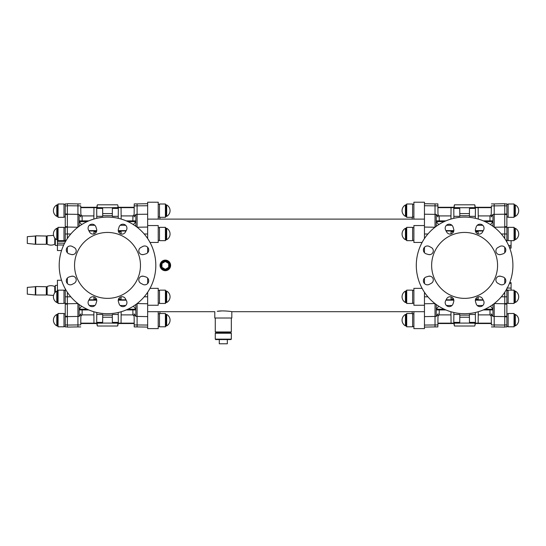 <?xml version="1.0" encoding="UTF-8"?>
<svg xmlns="http://www.w3.org/2000/svg" width="546" height="546" viewBox="0 0 546 546"><rect width="100%" height="100%" fill="white"/><g stroke="black" fill="none" stroke-linecap="round" stroke-linejoin="round"><path stroke-width="0.82" d="M168.694 266.639A3.59 3.59 0 0 0 168.694 264.168M168.072 263.097A3.59 3.59 0 0 0 165.943 261.868M164.701 261.868A3.59 3.59 0 0 0 162.565 263.097M161.95 264.168A3.59 3.59 0 0 0 161.95 266.639M162.565 267.711A3.59 3.59 0 0 0 164.701 268.939M165.943 268.939A3.59 3.59 0 0 0 168.072 267.711M169.99 265.404A4.668 4.668 0 0 1 162.988 269.451A4.668 4.668 0 0 1 162.988 261.357A4.668 4.668 0 0 1 169.99 265.404M169.335 265.404A4.013 4.013 0 0 1 163.315 268.878A4.013 4.013 0 0 1 163.315 261.93A4.013 4.013 0 0 1 169.335 265.404M78.105 303.726A48.301 48.301 0 0 1 113.814 217.513A48.301 48.301 0 0 1 152.136 283.886A48.301 48.301 0 0 1 78.105 303.726M72.222 284.357L74.167 283.313A3.802 3.802 0 0 0 71.273 276.317L69.158 276.952A4.027 4.027 0 0 0 66.605 282.35A4.027 4.027 0 0 0 72.222 284.357M69.158 253.856L71.273 254.491A3.802 3.802 0 0 0 74.167 247.495L72.222 246.451A4.027 4.027 0 0 0 66.605 248.457A4.027 4.027 0 0 0 69.158 253.856M88.561 230.119L89.605 232.064A3.802 3.802 0 0 0 96.594 229.17L95.959 227.054A4.027 4.027 0 0 0 90.568 224.495A4.027 4.027 0 0 0 88.561 230.119M118.421 229.17L119.062 227.054A4.027 4.027 0 0 1 124.454 224.495A4.027 4.027 0 0 1 126.46 230.119L125.416 232.064A3.802 3.802 0 0 1 118.421 229.17M96.594 301.638L95.959 303.753A4.027 4.027 0 0 1 90.568 306.313A4.027 4.027 0 0 1 88.561 300.689L89.605 298.744A3.802 3.802 0 0 1 96.594 301.638M119.062 303.753L118.421 301.638A3.802 3.802 0 0 1 125.416 298.744L126.46 300.689A4.027 4.027 0 0 1 124.454 306.313A4.027 4.027 0 0 1 119.062 303.753M142.793 284.357L140.848 283.313A3.802 3.802 0 0 1 143.748 276.317L145.857 276.952A4.027 4.027 0 0 1 148.416 282.35A4.027 4.027 0 0 1 142.793 284.357M145.857 253.856L143.748 254.491A3.802 3.802 0 0 1 140.848 247.495L142.793 246.451A4.027 4.027 0 0 1 148.416 248.457A4.027 4.027 0 0 1 145.857 253.856M470.911 313.295A48.301 48.301 0 0 1 435.203 227.081A48.301 48.301 0 0 1 509.234 246.922A48.301 48.301 0 0 1 470.911 313.295M453.057 303.753L453.692 301.638A3.802 3.802 0 0 0 446.703 298.744L445.659 300.689A4.027 4.027 0 0 0 447.665 306.313A4.027 4.027 0 0 0 453.057 303.753M429.32 284.357L431.265 283.313A3.802 3.802 0 0 0 428.371 276.317L426.255 276.952A4.027 4.027 0 0 0 423.703 282.35A4.027 4.027 0 0 0 429.32 284.357M426.255 253.856L428.371 254.491A3.802 3.802 0 0 0 431.265 247.495L429.32 246.451A4.027 4.027 0 0 0 423.703 248.457A4.027 4.027 0 0 0 426.255 253.856M446.703 232.064L445.659 230.119A4.027 4.027 0 0 1 447.665 224.495A4.027 4.027 0 0 1 453.057 227.054L453.692 229.17A3.802 3.802 0 0 1 446.703 232.064M482.514 298.744L483.558 300.689A4.027 4.027 0 0 1 481.552 306.313A4.027 4.027 0 0 1 476.16 303.753L475.518 301.638A3.802 3.802 0 0 1 482.514 298.744M499.89 284.357L497.945 283.313A3.802 3.802 0 0 1 500.846 276.317L502.955 276.952A4.027 4.027 0 0 1 505.514 282.35A4.027 4.027 0 0 1 499.89 284.357M502.955 253.856L500.846 254.491A3.802 3.802 0 0 1 497.945 247.495L499.89 246.451A4.027 4.027 0 0 1 505.514 248.457A4.027 4.027 0 0 1 502.955 253.856M483.558 230.119L482.514 232.064A3.802 3.802 0 0 1 475.518 229.17L476.16 227.054A4.027 4.027 0 0 1 481.552 224.495A4.027 4.027 0 0 1 483.558 230.119M134.227 326.911L137.094 326.911L137.094 316.434L147.659 316.605L147.659 328.603L158.224 328.603L158.224 311.698L147.659 311.698L214.79 311.698L214.79 318.018L231.818 318.018L231.818 311.698C232.207 311.541 222.161 310.299 217.281 311.309L221.615 310.94M424.46 238.547L424.46 225.553L413.895 225.553L413.895 242.451L422.106 242.451M437.885 203.897L435.025 203.897L435.025 214.373L424.46 214.203L424.46 202.204L413.895 202.204L413.895 219.11L424.46 219.11L147.659 219.11L158.224 219.11L158.224 202.204L147.659 202.204L147.659 225.553L158.224 225.553L158.224 242.451L150.013 242.451M422.106 288.356L413.895 288.356L413.895 305.255L424.46 305.255L424.46 292.26M147.659 238.547L147.659 225.553M150.013 288.356L158.224 288.356L158.224 305.255L147.659 305.255L147.659 292.26M231.818 311.698L424.46 311.698L413.895 311.698L413.895 328.603L424.46 328.603L424.46 305.255M137.121 303.569L147.659 303.753M121.157 311.739L121.062 323.15L134.2 323.15L134.125 313.868L135.865 316.434L137.094 316.434L137.094 303.59M147.659 305.255L147.659 316.605M137.094 227.218L137.094 203.897L147.659 203.713M121.157 219.069L121.062 207.657L134.2 207.657L134.125 216.939L135.865 214.373L147.659 214.203M137.121 227.238L147.659 227.054M141.851 254.566L143.462 254.566M147.659 247.27L147.659 252.73M143.462 276.242L141.851 276.242M147.659 278.078L147.659 283.538M159.91 313.5L159.91 311.698M159.91 219.11L159.91 217.308M118.277 230.624L126.187 230.624M165.95 239.708L165.404 240.656L159.487 240.656L159.487 227.348L165.404 227.348L165.95 228.296L166.673 228.296L166.673 239.708L165.95 239.708L165.95 228.296M165.404 240.656L165.404 227.348M118.073 207.275L134.2 207.275L134.207 206.852L134.193 207.657M165.95 216.359L165.404 217.308L159.487 217.308L159.487 204.006L165.404 204.006L165.95 204.948L166.673 204.948L166.673 216.359L165.95 216.359L165.95 204.948M165.404 217.308L165.404 204.006M165.95 325.86L165.404 326.801L159.487 326.801L159.487 313.5L165.404 313.5L165.95 314.448L166.673 314.448L166.673 325.86L165.95 325.86L165.95 314.448M165.404 326.801L165.404 313.5M165.95 302.511L165.404 303.46L159.487 303.46L159.487 290.151L165.404 290.151L165.95 291.1L166.673 291.1L166.673 302.511L165.95 302.511L165.95 291.1M165.404 303.46L165.404 290.151M434.998 227.238L424.46 227.054M450.955 219.069L451.057 207.657L437.919 207.657L437.994 216.939L436.247 214.373L435.025 214.373L435.025 227.218M424.46 225.553L424.46 214.203M435.025 303.59L435.025 326.911L424.46 327.095M450.955 311.739L451.057 323.15L437.919 323.15L437.994 313.868L436.247 316.434L424.46 316.605M434.998 303.569L424.46 303.753M430.268 276.242L428.658 276.242M424.46 283.538L424.46 278.078M428.658 254.566L430.268 254.566M424.46 252.73L424.46 247.27M412.203 217.308L412.203 219.11M412.203 311.698L412.203 313.5M453.842 300.184L445.925 300.184M406.163 291.1L406.709 290.151L412.626 290.151L412.626 303.46L406.709 303.46L406.163 302.511L405.446 302.511L405.446 291.1L406.163 291.1L406.163 302.511M406.709 290.151L406.709 303.46M454.04 323.532L437.919 323.532L437.912 323.955L437.919 323.15M406.163 314.448L406.709 313.5L412.626 313.5L412.626 326.801L406.709 326.801L406.163 325.86L405.446 325.86L405.446 314.448L406.163 314.448L406.163 325.86M406.709 313.5L406.709 326.801M406.163 204.948L406.709 204.006L412.626 204.006L412.626 217.308L406.709 217.308L406.163 216.359L405.446 216.359L405.446 204.948L406.163 204.948L406.163 216.359M406.709 204.006L406.709 217.308M406.163 228.296L406.709 227.348L412.626 227.348L412.626 240.656L406.709 240.656L406.163 239.708L405.446 239.708L405.446 228.296L406.163 228.296L406.163 239.708M406.709 227.348L406.709 240.656M170.605 265.404A5.283 5.283 0 0 0 162.681 260.831A5.283 5.283 0 0 0 162.681 269.977A5.283 5.283 0 0 0 170.605 265.404M217.868 332.807L217.868 331.961M231.333 318.018L231.333 331.961L215.274 331.961L215.274 318.018M231.333 333.231L230.91 332.807L215.697 332.807L215.274 333.231L231.333 333.231L231.333 339.148L215.274 339.148L215.697 339.571L230.91 339.571L231.333 339.148M219.287 339.571L219.287 343.796L227.32 343.796L227.32 339.571M63.984 227.348L58.067 227.348L58.067 240.656L63.984 240.656L63.984 227.348L58.067 227.348L57.521 228.296L56.798 228.296A6.504 6.504 0 0 0 53.563 235.36L47.161 235.824L47.161 244.274C49.7 245.4 52.232 245.4 54.771 244.274L54.771 237.974M46.314 236.022L46.314 244.274L35.749 244.274L35.749 235.824L46.314 236.022M35.326 236.022L35.326 244.274L27.3 243.427L27.3 236.664L35.326 236.022M54.771 292.833L54.771 286.534C52.232 285.408 49.7 285.408 47.161 286.534L47.161 294.983L53.563 295.447M46.314 286.732L46.314 294.983L35.749 294.983L35.749 286.534L46.314 286.732M35.326 286.732L35.326 294.983L27.3 294.144L27.3 287.38L35.326 286.732M71.56 254.566L73.171 254.566M73.171 276.242L71.56 276.242M93.885 215.916L82.146 215.916L80.876 214.639L80.904 216.953L79.15 214.373L77.928 214.373L77.928 203.897L67.363 203.713L67.363 214.203L77.928 214.373L77.928 227.218M67.363 214.203L67.363 227.054L77.901 227.238M67.363 292.26L67.363 316.605L79.15 316.434L80.904 313.854L80.876 316.168L82.146 314.892L93.885 314.892M77.928 303.59L77.928 324.931L80.726 324.931C80.685 327.552 80.685 327.552 80.726 324.931C80.685 327.552 80.685 327.552 80.726 324.931L80.904 313.854M67.363 227.054L67.363 238.547M67.363 247.27L67.363 252.73M67.363 316.605L67.363 327.095L77.928 326.911L77.928 324.931L67.363 325.061M67.363 303.753L77.901 303.569M67.363 278.078L67.363 283.538M58.067 290.151L63.984 290.151L63.984 303.46L58.067 303.46L58.067 290.151L57.521 291.1L57.521 302.511L58.067 303.46M57.521 291.1L56.798 291.1L56.798 302.511L57.521 302.511M58.067 313.5L63.984 313.5L63.984 326.801L58.067 326.801L58.067 313.5L57.521 314.448L57.521 325.86L58.067 326.801M57.521 314.448L56.798 314.448L56.798 325.86L57.521 325.86M96.942 207.275L80.753 207.275M58.067 204.006L63.984 204.006L63.984 217.308L58.067 217.308L58.067 204.006L57.521 204.948L57.521 216.359L58.067 217.308M57.521 204.948L56.798 204.948L56.798 216.359L57.521 216.359M96.744 230.624L88.827 230.624M56.798 228.296A6.504 6.504 0 0 0 56.798 239.708L56.798 228.296L57.521 228.296L57.521 239.708L58.067 240.656M57.432 285.333L55.317 285.374L55.317 292.212M61.548 280.262L57.432 280.262L57.432 291.1M55.317 238.595L55.317 245.434L57.432 245.475M63.739 244.983L57.432 244.983L57.432 243.175L64.626 243.175M57.432 244.983L57.432 250.546L61.548 250.546M57.432 239.708L57.432 243.175M102.641 323.082L112.38 323.082M112.333 317.226L102.689 317.226M97.4 323.082L96.942 324.542L97.4 326.01L117.622 326.01L118.073 324.542L117.622 323.082M118.073 323.15L117.622 326.01M97.4 326.01L96.942 323.15M102.689 213.582L112.333 213.582M112.38 207.726L102.641 207.726M117.622 204.798L118.073 206.265L117.622 204.798L97.4 204.798L96.942 206.265L97.4 207.726M117.622 207.726L118.073 206.265L118.073 207.657M96.942 207.657L97.4 204.798M500.559 276.242L498.948 276.242M498.948 254.566L500.559 254.566M478.228 314.892L489.974 314.892L491.236 316.168L491.209 313.854L492.963 316.434L494.191 316.434L494.191 326.911L504.757 327.095L504.757 316.605L494.191 316.434L494.191 303.59M504.757 316.605L504.757 303.753L494.219 303.569M504.757 238.547L504.757 214.203L492.963 214.373L491.209 216.953L491.236 214.639L489.974 215.916L478.228 215.916M494.191 227.218L494.191 205.876L491.393 205.876C491.434 203.255 491.434 203.255 491.393 205.876C491.434 203.255 491.434 203.255 491.393 205.876L491.209 216.953M504.757 303.753L504.757 292.26M504.757 283.538L504.757 278.078M504.757 214.203L504.757 203.713L494.191 203.897L494.191 205.876L504.757 205.746M504.757 227.054L494.219 227.238M504.757 252.73L504.757 247.27M475.375 230.624L483.285 230.624M514.598 239.708L514.052 240.656L508.135 240.656L508.135 227.348L514.052 227.348L514.598 228.296L515.322 228.296L515.322 239.708L514.598 239.708L514.598 228.296L515.322 228.296A6.504 6.504 0 0 1 515.322 239.708A6.504 6.504 0 0 0 515.322 228.296M514.052 240.656L514.052 227.348L514.598 228.296M475.17 207.275L491.366 207.275M514.598 216.359L514.052 217.308L508.135 217.308L508.135 204.006L514.052 204.006L514.598 204.948L515.322 204.948L515.322 216.359L514.598 216.359L514.598 204.948M514.052 217.308L514.052 204.006M508.135 227.348L514.052 227.348M509.725 282.651L511.09 282.678L511.09 290.151L514.052 290.151L514.598 291.1L515.322 291.1L514.598 291.1L514.052 290.151L508.135 290.151L508.135 303.46L514.052 303.46L514.052 290.151M514.598 325.86L514.052 326.801L508.135 326.801L508.135 313.5L514.052 313.5L514.598 314.448L515.322 314.448L515.322 325.86L514.598 325.86L514.598 314.448M514.052 326.801L514.052 313.5M515.322 291.1A6.504 6.504 0 0 1 515.322 302.511A6.504 6.504 0 0 0 515.322 291.1L515.322 302.511L514.598 302.511L514.598 291.1M511.09 288.076L506.865 288.035M511.09 283.34L509.466 283.319M511.09 290.144L506.865 290.151M511.09 240.656L511.09 246.853L509.22 246.881M511.09 245.447L508.606 245.468M511.09 246.853L511.09 248.13L509.725 248.157M454.04 207.657L454.497 204.798L474.72 204.798L475.17 207.657M454.497 204.798L454.04 206.265L454.497 207.726M474.72 207.726L475.17 206.265L474.72 204.798M469.478 207.726L459.739 207.726M469.423 213.582L459.787 213.582M474.72 326.01L475.17 324.542L474.72 326.01L454.497 326.01L454.04 323.15M454.497 323.082L454.04 324.542L454.497 326.01M469.423 317.226L459.787 317.226M469.478 323.082L459.739 323.082M475.17 323.15L475.17 324.542L474.72 323.082M57.432 241.346L65.247 241.346M67.363 203.897L65.247 203.897L65.247 227.238L67.363 227.238L65.247 227.238L65.247 242.008M65.247 288.8L65.247 303.569L67.363 303.569M65.247 303.569L65.247 326.911L67.363 326.911M65.247 227.238L67.363 227.238L65.247 227.238M504.757 214.517L506.865 214.517L506.865 227.238L504.757 227.238L506.865 227.238L506.865 242.008M504.757 303.569L506.865 303.569L506.865 288.8M504.757 316.837L506.865 316.837L506.865 326.911L504.757 326.911M504.757 203.897L506.865 203.897L506.865 213.971L504.757 213.971M506.865 214.517L506.865 213.971M506.865 316.837L506.865 316.291L504.757 316.291M504.757 304.129L506.865 304.129L506.865 316.291M506.865 304.129L506.865 303.569M80.747 323.955L80.876 316.168M134.193 323.15L134.207 323.955M80.747 206.852L80.76 207.657L93.96 207.657L93.857 219.069M118.332 299.809L121.062 299.809L121.069 298.962L118.605 298.962M121.062 299.809L125.983 299.809M135.865 316.434L135.865 309.93L126.228 309.93M88.793 309.93L79.15 309.93L79.15 316.434M87.148 309.207L79.15 309.207L81.62 306.183M133.401 306.183L135.865 309.207L127.873 309.207M89.353 305.528L94.861 305.528M120.161 305.528L125.669 305.528M96.41 298.962L93.946 298.962L93.96 299.809L96.683 299.809M93.96 299.809L89.032 299.809M96.779 312.503L96.683 323.15L80.76 323.15M93.96 323.15L93.857 311.739M96.683 323.15L102.641 323.15L102.648 322.379L96.69 322.379M102.648 322.379L102.716 314.469L96.758 314.469M121.13 314.892L132.876 314.892L134.139 316.161L134.125 313.868L134.214 324.931C134.234 327.552 134.234 327.552 134.214 324.931L134.22 326.146M121.062 323.15L118.332 323.15L118.243 312.503M118.325 322.379L112.374 322.379L112.305 314.469L118.257 314.469M112.374 322.379L112.38 323.15L118.332 323.15M93.946 298.962L93.932 296.867M118.332 230.999L121.062 230.999L121.069 231.845L118.605 231.845M121.062 230.999L125.983 230.999M87.148 221.601L79.15 221.601L81.62 224.624M125.669 225.28L120.161 225.28M94.861 225.28L89.353 225.28M133.401 224.624L135.865 221.601L127.873 221.601M135.865 214.373L135.865 220.877L126.228 220.877M88.793 220.877L79.15 220.877L79.15 214.373M96.683 230.999L89.032 230.999M96.41 231.845L93.946 231.845L93.96 230.999M132.876 220.877L132.876 215.916L121.13 215.916M132.876 215.916L134.139 214.646L134.125 216.939L134.22 204.614M121.062 207.657L118.332 207.657L118.243 218.304M118.325 208.429L112.374 208.429L112.305 216.339L118.257 216.339M112.374 208.429L112.38 207.657L118.332 207.657M80.876 214.639L80.76 207.657M96.779 218.304L96.683 207.657L93.96 207.657M96.683 207.657L102.641 207.657L102.648 208.429L102.716 216.339L96.758 216.339M102.648 208.429L96.69 208.429M93.946 231.845L93.932 233.941M121.069 231.845L121.089 233.941M79.15 304.504L79.15 309.207M82.146 309.93L82.146 314.892M135.865 304.504L135.865 309.207M132.876 314.892L132.876 309.93M102.709 315.117L112.312 315.117M82.146 215.916L82.146 220.877M135.865 221.601L135.865 226.303M112.312 215.69L102.709 215.69M79.15 221.601L79.15 226.303M67.363 205.746L80.726 205.876C80.685 203.255 80.685 203.255 80.726 205.876C80.685 203.255 80.685 203.255 80.726 205.876L80.904 216.953M74.549 265.404A32.965 32.965 0 0 1 123.99 236.855A32.965 32.965 0 0 1 123.99 293.953A32.965 32.965 0 0 1 74.549 265.404M134.214 205.876C134.234 203.255 134.234 203.255 134.214 205.876L147.659 205.746M134.227 326.815L134.22 326.194M121.069 298.962L121.089 296.867M491.373 206.852L491.236 214.639M437.919 207.657L437.912 206.852M491.373 323.955L491.359 323.15L478.16 323.15L478.255 311.739M453.781 230.999L451.057 230.999L451.044 231.845L453.508 231.845M451.057 230.999L446.13 230.999M436.247 214.373L436.247 220.877L445.891 220.877M483.326 220.877L492.963 220.877L492.963 214.373M484.971 221.601L492.963 221.601L490.499 224.624M438.718 224.624L436.247 221.601L444.246 221.601M482.766 225.28L477.259 225.28M451.958 225.28L446.451 225.28M475.702 231.845L478.166 231.845L478.16 230.999L475.43 230.999M478.16 230.999L483.08 230.999M475.341 218.304L475.43 207.657L491.359 207.657M478.16 207.657L478.255 219.069M475.43 207.657L469.478 207.657L469.471 208.429L475.423 208.429M469.471 208.429L469.403 216.339L475.354 216.339M450.982 215.916L439.243 215.916L437.981 214.646L437.994 216.939L437.906 205.876C437.885 203.255 437.885 203.255 437.906 205.876L437.892 204.716M451.057 207.657L453.781 207.657L453.876 218.304M453.787 208.429L459.746 208.429L459.814 216.339L453.856 216.339M459.746 208.429L459.739 207.657L453.781 207.657M478.166 231.845L478.187 233.941M453.781 299.809L451.057 299.809L451.044 298.962L453.508 298.962M451.057 299.809L446.13 299.809M484.971 309.207L492.963 309.207L490.499 306.183M446.451 305.528L451.958 305.528M477.259 305.528L482.766 305.528M438.718 306.183L436.247 309.207L444.246 309.207M436.247 316.434L436.247 309.93L445.891 309.93M483.326 309.93L492.963 309.93L492.963 316.434M475.43 299.809L483.08 299.809M475.702 298.962L478.166 298.962L478.16 299.809M439.243 309.93L439.243 314.892L450.982 314.892M439.243 314.892L437.981 316.161L437.994 313.868L437.892 326.194M451.057 323.15L453.781 323.15L453.876 312.503M453.787 322.379L459.746 322.379L459.814 314.469L453.856 314.469M459.746 322.379L459.739 323.15L453.781 323.15M491.236 316.168L491.359 323.15M475.341 312.503L475.43 323.15L478.16 323.15M475.43 323.15L469.478 323.15L469.471 322.379L469.403 314.469L475.354 314.469M469.471 322.379L475.423 322.379M478.166 298.962L478.187 296.867M451.044 298.962L451.03 296.867M492.963 226.303L492.963 221.601M489.974 220.877L489.974 215.916M436.247 226.303L436.247 221.601M439.243 215.916L439.243 220.877M469.41 215.69L459.807 215.69M489.974 314.892L489.974 309.93M436.247 309.207L436.247 304.504M459.807 315.117L469.41 315.117M492.963 309.207L492.963 304.504M504.757 325.061L491.393 324.931C491.434 327.552 491.434 327.552 491.393 324.931C491.434 327.552 491.434 327.552 491.393 324.931L491.209 313.854M497.57 265.404A32.965 32.965 0 0 1 448.123 293.953A32.965 32.965 0 0 1 448.123 236.855A32.965 32.965 0 0 1 497.57 265.404M437.906 324.931C437.885 327.552 437.885 327.552 437.906 324.931L424.46 325.061M437.892 203.992L437.892 204.614M451.044 231.845L451.03 233.941M168.694 267.349L165.322 269.301L161.95 267.349L161.95 263.459L165.322 261.507L168.694 263.459L168.694 267.349M134.214 324.931L147.659 325.061M144.212 234.002L147.659 234.002M144.212 296.806L147.659 296.806M437.906 205.876L424.46 205.746M427.907 296.806L424.46 296.806M427.907 234.002L424.46 234.002M65.247 234.002L70.809 234.002M65.247 296.806L70.809 296.806M506.865 296.806L501.31 296.806M506.865 234.002L501.31 234.002M65.247 324.931L67.363 324.931M65.247 205.876L67.363 205.876M67.363 213.971L65.247 213.971M67.363 226.679L65.247 226.679M65.247 214.517L67.363 214.517M65.247 316.837L67.363 316.837M67.363 316.291L65.247 316.291M65.247 304.129L67.363 304.129M504.757 324.931L506.865 324.931M504.757 205.876L506.865 205.876M506.865 226.679L504.757 226.679M137.094 326.911L147.659 327.095M159.487 227.662L158.224 227.662M159.487 240.342L158.224 240.342M166.673 239.708A6.504 6.504 0 0 0 166.673 228.296M159.487 204.32L158.224 204.32M159.487 216.994L158.224 216.994M166.673 216.359A6.504 6.504 0 0 0 166.673 204.948M134.2 323.532L118.073 323.532M159.487 313.814L158.224 313.814M159.487 326.488L158.224 326.488M166.673 325.86A6.504 6.504 0 0 0 166.673 314.448M126.187 300.184L118.277 300.184M159.487 290.465L158.224 290.465M159.487 303.146L158.224 303.146M166.673 302.511A6.504 6.504 0 0 0 166.673 291.1M435.025 203.897L424.46 203.713M412.626 303.146L413.895 303.146M412.626 290.465L413.895 290.465M405.446 291.1A6.504 6.504 0 0 0 405.446 302.511M412.626 326.488L413.895 326.488M412.626 313.814L413.895 313.814M405.446 314.448A6.504 6.504 0 0 0 405.446 325.86M437.919 207.275L454.04 207.275M412.626 216.994L413.895 216.994M412.626 204.32L413.895 204.32M405.446 204.948A6.504 6.504 0 0 0 405.446 216.359M445.925 230.624L453.842 230.624M412.626 240.342L413.895 240.342M412.626 227.662L413.895 227.662M405.446 228.296A6.504 6.504 0 0 0 405.446 239.708M228.733 331.961L228.733 332.807M215.274 339.148L215.274 333.231M55.317 243.639L54.771 243.639M46.314 243.004L47.161 243.004M46.314 237.087L47.161 237.087M35.326 242.581L35.749 242.581M35.326 237.51L35.749 237.51M55.317 287.169L54.771 287.169M46.314 293.721L47.161 293.721M46.314 287.803L47.161 287.803M35.326 293.298L35.749 293.298M35.326 288.227L35.749 288.227M88.827 300.184L96.744 300.184M63.984 303.146L65.247 303.146M63.984 290.465L65.247 290.465M56.798 291.1A6.504 6.504 0 0 0 56.798 302.511M80.753 323.532L96.942 323.532M63.984 326.488L65.247 326.488M63.984 313.814L65.247 313.814M56.798 314.448A6.504 6.504 0 0 0 56.798 325.86M63.984 227.662L65.247 227.662L63.984 227.662M63.984 216.994L65.247 216.994M63.984 204.32L65.247 204.32M56.798 204.948A6.504 6.504 0 0 0 56.798 216.359M63.984 240.342L65.247 240.342M56.798 239.708L57.521 239.708M508.135 227.662L506.865 227.662L508.135 227.662M508.135 240.342L506.865 240.342M508.135 204.32L506.865 204.32M508.135 216.994L506.865 216.994M515.322 216.359A6.504 6.504 0 0 0 515.322 204.948M491.366 323.532L475.17 323.532M508.135 313.814L506.865 313.814M508.135 326.488L506.865 326.488M515.322 325.86A6.504 6.504 0 0 0 515.322 314.448M483.285 300.184L475.375 300.184M508.135 290.465L506.865 290.465M508.135 303.146L506.865 303.146M514.598 302.511L514.052 303.46M77.928 203.897L80.699 203.897M134.227 203.897L137.094 203.897M77.928 326.911L80.699 326.911M494.191 326.911L491.42 326.911M437.885 326.911L435.025 326.911M494.191 203.897L491.42 203.897"/></g></svg>
